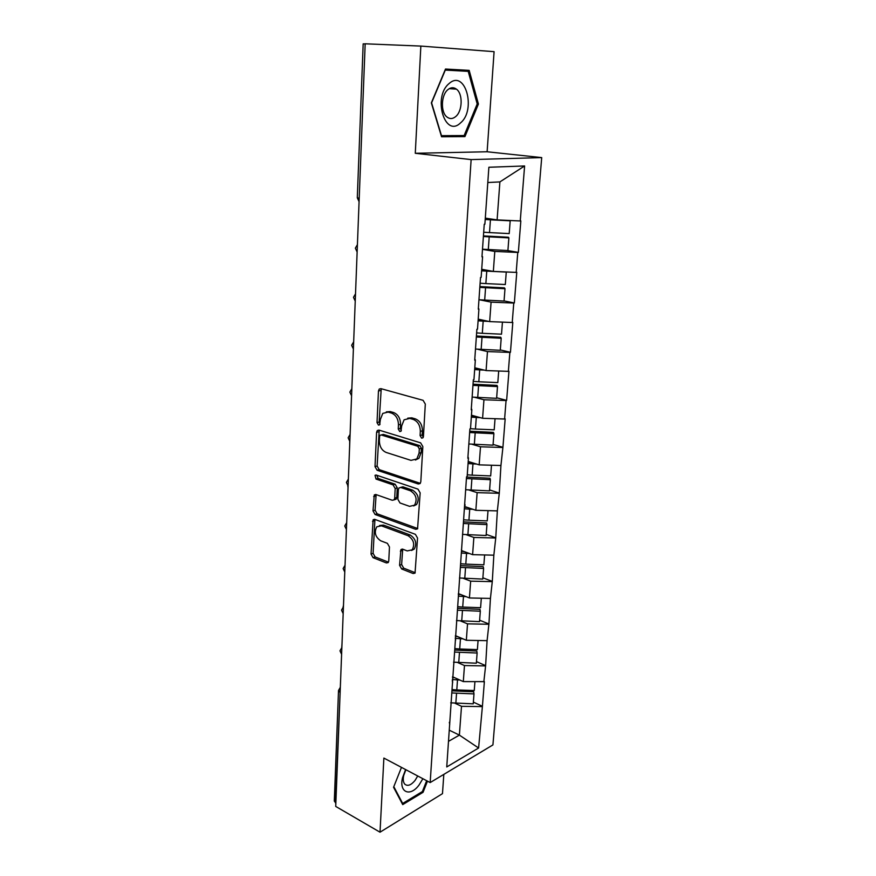<?xml version="1.0" encoding="UTF-8"?>
<svg xmlns="http://www.w3.org/2000/svg" width="876" height="876" viewBox="0 0 876 876"><rect width="100%" height="100%" fill="white"/><g stroke="black" fill="none" stroke-linecap="round" stroke-linejoin="round"><path stroke-width="1.31" d="M421.63 438.153L422.911 437.836L423.426 436.544L425.309 404.077L423.075 400.321L380.874 388.637L379.242 389.043L378.465 391.003L377.019 422.571L378.498 425.112L379.658 424.827L380.37 419.462L382.768 413.406L388.101 412.092L391.539 413.1C395.985 414.983 398.295 418.903 398.449 424.849L398.241 428.955L399.752 431.54L400.967 431.233L401.701 425.824L404.088 419.812L409.705 418.399L413.253 419.429C417.83 421.367 420.184 425.342 420.316 431.375L420.086 435.536L421.63 438.153M399.576 565.305L401.679 568.984L413.144 573.517L415.038 573.123L417.545 538.05L415.388 534.327L374.84 519.391L373.132 519.753L371.03 554.081L373.066 557.683L386.404 562.95L388.188 562.589L388.758 561.056L389.47 546.985L387.378 543.339L380.699 540.788C375.256 536.977 373.964 532.312 376.8 526.804L381.421 525.819L408.085 535.718C413.658 539.485 415.038 544.193 412.224 549.832L407.241 550.916L402.752 549.197L400.923 549.591L399.576 565.305L401.624 564.505L403.726 568.185L415.18 572.696L413.144 573.517M383.874 758.068L380.02 832.2L335.727 806.435L365.172 43.8L420.852 46.078L415.279 153.289L471.135 159.596L430.171 782.575L383.874 758.068M418.279 483.99L420.13 483.541L420.798 481.822L422.845 446.596L420.633 442.851L378.958 430.094L377.304 430.499L376.581 432.35L375.016 466.623L377.107 470.248L418.279 483.99L420.305 483.333L379.199 469.624L377.107 470.248M420.162 492.881L417.556 528.874L415.673 529.301L375.059 514.475L373.001 510.872L374.293 494.929L375.979 494.557L392.284 500.273L394.047 499.878L394.693 498.192L395.185 488.534L393.061 484.866L376.023 479.062L375.027 475.318L376.209 475.055L417.983 489.147L420.162 492.881M471.135 159.596L541.707 157.592L492.925 744.918L430.171 782.575M473.368 702.114L482.413 706.297L484.373 681.637L463.305 681.605L452.531 676.732M482.413 706.297L478.603 748.005L446.749 766.949L466.536 476.873L467.138 476.664L468.452 458.082L467.85 458.268L469.897 428.933L470.511 428.758L471.846 409.683L471.233 409.848L473.347 379.746L473.96 379.604L475.339 360.036L474.715 360.167L476.883 329.277L477.508 329.157L478.92 309.075L478.296 309.184L480.519 277.462L481.143 277.374L482.588 256.756L481.964 256.832L484.242 224.256L484.877 224.201L488.874 167.261L524.604 165.969L520.256 220.971L497.108 219.898L485.304 218.135M507.335 250.525L518.351 252.376L520.837 220.916L520.256 220.971M518.351 252.376L517.771 252.441L516.194 272.392L493.341 271.407L481.712 269.293M504.061 300.906L514.343 302.965L516.774 272.305L516.194 272.392M514.343 302.965L513.763 303.063L512.23 322.51L489.662 321.612L478.208 319.149M500.305 349.94L510.445 352.283L512.81 322.401L512.23 322.51M510.445 352.283L509.865 352.415L508.365 371.369L486.081 370.559L474.792 367.778M496.648 397.759L506.635 400.376L508.945 371.238L508.365 371.369M506.635 400.376L506.065 400.529L504.598 419.024L482.588 418.29L471.463 415.202M493.079 444.417L502.923 447.297L505.167 418.859L504.598 419.024M502.923 447.297L500.93 465.517L479.172 464.86L468.211 461.477M489.596 489.947L499.298 493.079L500.93 465.517M499.298 493.079L497.349 510.883L475.843 510.303L465.036 506.646M486.202 534.404L495.761 537.765L497.349 510.883M495.761 537.765L493.845 555.176L472.602 554.661L461.74 550.665M482.873 577.81L492.301 581.39L493.845 555.176M492.301 581.39L490.429 598.418L469.426 597.969L458.356 593.589M479.632 620.208L488.928 623.997L490.429 598.418M488.928 623.997L487.089 640.663L466.328 640.279L455.41 635.637M476.467 661.621L485.632 665.629L487.089 640.663M485.632 665.629L483.826 681.922M463.305 681.605L464.477 665.552L457.721 662.563M452.257 680.674L452.673 682.732M485.096 665.902L464.477 665.552M466.328 640.279L467.532 623.854L460.524 620.953M455.246 638.035L455.673 639.973M488.381 624.26L467.532 623.854M469.426 597.969L470.664 581.16L463.36 578.346M458.312 594.344L458.75 596.162L466.098 596.655M491.754 581.631L470.664 581.16M472.602 554.661L473.861 537.448L466.229 534.721M461.444 549.591L461.904 551.278M495.203 537.984L473.861 537.448M475.843 510.303L477.135 492.662L469.098 490.045M464.663 503.711L465.134 505.255M498.74 493.276L477.135 492.662M479.172 464.86L480.497 446.793L471.956 444.252M467.959 456.681L468.452 458.082M502.353 447.472L480.497 446.793M482.588 418.29L483.946 399.774L474.737 397.321M471.332 408.446L471.846 409.683M506.065 400.529L483.946 399.774M486.081 370.559L487.472 351.572L477.354 349.195M474.803 358.952L475.339 360.036M509.865 352.415L487.472 351.572M489.662 321.612L491.086 302.132L479.61 299.811M478.362 308.166L478.92 309.075M513.763 303.063L491.086 302.132M493.341 271.407L494.798 251.423L482.49 249.342M482.019 256.033L482.588 256.756M517.771 252.441L494.798 251.423M365.161 43.92L359.204 198.261M359.116 200.571L358.788 198.206L357.298 197.735L363.168 43.877L364.723 43.899M497.108 219.898L499.889 181.912L487.801 182.526M524.604 165.969L499.889 181.912M415.279 153.289L487.122 151.767L494.086 51.673L420.852 46.078M380.02 832.2L442.479 793.645L443.814 774.395M335.858 803.161L334.303 801.08L338.508 690.726M487.122 151.767L541.707 157.592M448.556 741.315L459.385 735.117L461.499 706.308L454.951 703.231M449.333 730.212L459.385 735.117L478.603 748.005M449.333 722.317L449.738 724.496M481.877 706.593L461.499 706.308M478.416 104.047L469.175 70.376L445.501 69.029L431.342 102.875L441.559 136.766L464.937 136.612L478.416 104.047L477.201 103.948L464.138 135.55L441.482 135.671L431.594 102.853L445.293 70.091L468.222 71.372L477.212 103.981M401.471 767.387L393.565 787.283L402.719 804.617L423.064 792.298L427.466 781.151M423.25 437.332L422.188 434.956L422.418 430.795C422.298 424.783 419.943 420.808 415.366 418.881L413.253 419.429M407.745 418.159L411.819 417.841L415.366 418.881M386.327 411.862L390.225 411.567L393.663 412.563C398.109 414.447 400.409 418.356 400.562 424.291L400.354 428.397L401.328 430.685M381.224 388.725L379.144 422.024L380.042 424.236M379.209 430.182L377.118 466.01L379.199 469.624M419.319 448.873L417.775 446.256L381.246 434.978L380.075 435.252L379.571 436.544L379.374 440.792C379.538 446.585 381.794 450.472 386.152 452.432L410.997 460.371L416.834 458.936L419.067 453.22L419.319 448.873L421.422 448.26L419.878 445.654L417.775 446.256M381.191 434.956L383.36 434.408L419.878 445.654M415.41 460.031L418.925 458.312L421.17 452.607L419.067 453.22M421.422 448.26L421.17 452.607M415.673 529.301L417.743 528.546L377.14 513.785L375.059 514.475M376.122 494.601L375.081 510.182L377.14 513.785M394.671 499.67L396.127 499.189L396.773 497.513L397.277 487.866L395.153 484.198L378.114 478.427L376.023 479.062M376.79 475.252L378.114 478.427M409.585 506.35L414.523 505.2C417.545 499.353 416.177 494.546 410.45 490.779L400.814 487.505L399.029 487.91L398.372 489.618L397.868 499.298L400.004 502.977L409.585 506.35M413.669 505.923L416.604 504.499C419.615 498.663 418.257 493.856 412.53 490.1L410.45 490.779M400.551 487.428L402.905 486.837L412.53 490.1M402.708 549.186L401.624 564.505M411.534 550.467L414.282 549.055C417.096 543.427 415.717 538.729 410.143 534.962L408.085 535.718M379.527 525.512L383.491 525.096L410.143 534.962M374.928 519.424L373.088 553.325L375.125 556.917L388.462 562.162L386.404 562.95M458.663 70.836L458.367 69.773L445.49 69.04M454.677 135.605L464.937 136.612M458.367 69.773L469.175 70.376M422.046 791.751L423.064 792.298M358.613 213.547L358.426 218.409M485.205 219.493L490.429 219.821L489.509 232.6L483.683 232.239M489.509 232.6L509.208 233.585L510.182 220.818L490.429 219.821M485.249 218.934L493.944 219.427M482.501 249.211L507.916 250.547L508.879 237.889L483.388 236.531M483.432 235.907L508.376 237.232L508.879 237.889M356.773 261.212L356.598 265.954M481.603 270.804L486.76 271.133L485.862 283.594L480.114 283.211M485.862 283.594L505.31 284.525L506.262 272.075L486.76 271.133M481.658 270.049L487.987 270.432M478.953 299.756L504.05 301.059L504.992 288.719L479.818 287.405M479.873 286.583L504.499 287.875L504.992 288.719M354.977 307.75L354.802 312.382M478.088 320.813L483.18 321.153L482.304 333.296L476.632 332.913M482.304 333.296L501.51 334.183L502.441 322.116M483.18 321.153L488.677 321.404M478.154 319.882L483.125 320.211M475.504 349.042L500.284 350.301L501.203 338.267L476.347 336.997M476.413 336.001L500.733 337.249L501.203 338.267M353.225 353.214L353.05 357.736M474.672 369.573L479.687 369.913L478.844 381.761L473.237 381.367M478.844 381.761L497.809 382.604L498.696 371.019M479.687 369.913L484.297 370.121M474.748 368.467L478.811 368.763M472.131 397.102L496.604 398.328L497.502 386.59L472.952 385.352M473.04 384.192L497.053 385.407L497.502 386.59M351.506 397.638L351.342 402.051M471.321 417.129L476.281 417.48L475.46 429.032L470.511 428.692M475.46 429.032L494.195 429.842L495.05 418.706M476.281 417.48L480.267 417.655M471.419 415.87L474.836 416.144M468.846 443.979L493.024 445.172L493.9 433.719L469.645 432.514M469.744 431.2L493.473 432.383L493.9 433.719M349.721 441.318L349.666 445.369M468.069 463.535L472.963 463.886L472.153 475.164L467.269 474.814M472.153 475.164L490.67 475.92L491.491 465.233M472.963 463.886L476.478 464.028M468.167 462.123L471.102 462.375M465.638 489.728L489.52 490.889L490.385 479.709L466.426 478.548M466.525 477.07L489.969 478.23L490.385 479.709M460.502 122.914C476.566 110.026 465.298 68.865 449.158 83.505C432.361 96.929 444.888 138.375 460.502 122.914M455.717 116.552C462.539 111.088 463.054 93.841 456.451 89.155C453.68 87.118 450.844 87.272 447.921 89.626C441 95.013 440.497 112.435 447.045 117.066C449.881 119.18 452.772 119.005 455.717 116.552M445.293 70.091L468.222 71.372M405.599 769.566L402.555 777.669C398.755 792.539 410.22 797.215 419.078 784.973L422.867 778.709M405.884 769.719L403.705 775.457C402.872 779.388 403.223 782.279 404.767 784.14C407.57 786.484 410.975 785.268 415.016 780.494L417.721 775.983M426.656 780.724L422.385 791.554L402.664 803.467L393.806 786.67M401.887 803.029L402.664 803.467M347.75 485.665L348.035 487.713M464.882 508.825L469.722 509.175L468.934 520.18L464.116 519.829M468.934 520.18L487.231 520.902L488.02 510.631M469.722 509.175L472.876 509.295M464.992 507.259L467.543 507.489M462.506 534.393L486.114 535.51L486.946 524.604L463.568 523.498M463.962 521.921L486.552 522.972L486.946 524.604M461.783 553.03L466.558 553.38L465.791 564.133L461.028 563.772M465.791 564.133L483.87 564.812L484.625 554.957M466.558 553.38L469.426 553.49M461.904 551.322L464.127 551.551M459.451 577.985L482.775 579.08L483.596 568.425L460.776 567.396M460.896 565.644L483.213 566.663L483.596 568.425M463.47 596.556L462.714 607.057L458.006 606.696M462.714 607.057L480.585 607.703L481.318 598.231M458.312 594.289L460.853 594.574M456.473 620.569L479.522 621.642L480.322 611.229L457.765 610.222M457.896 608.349L479.96 609.346L480.322 611.229M343.491 605.283L343.074 607.145M455.301 638.297L460.458 638.724L459.714 648.985L455.06 648.623M459.714 648.985L477.387 649.598L478.077 640.487M460.458 638.724L462.889 638.812M455.367 636.326L457.688 636.6M453.549 662.179L476.347 663.209L477.124 653.036L454.819 652.072M454.962 650.069L476.774 651.032L477.124 653.036M341.99 644.134L341.75 647.627M452.345 679.491L457.502 679.929L456.79 689.949L452.191 689.587M456.79 689.949L474.255 690.529L474.923 681.791M457.502 679.929L459.78 680.006M452.487 677.411L454.622 677.674M450.702 702.826L473.237 703.833L473.993 693.902L451.95 692.96M452.104 690.846L473.664 691.777L473.993 693.902M340.14 692.325L335.508 802.963M340.216 690.113L339.768 692.139L338.519 690.474L340.326 687.321M357.167 251.029L357.353 246.353M355.273 300.238L355.448 295.683M353.411 348.243L353.586 343.797M351.605 395.087L351.78 390.751M349.842 440.825L350.006 436.576M348.122 485.468L348.276 481.329M346.436 529.082L346.589 525.031M344.794 571.689L344.947 567.736M343.184 613.32L343.337 609.455M341.618 654.011L341.76 650.244M422.418 430.795L420.316 431.375M411.819 417.841L409.705 418.399M400.354 428.397L398.241 428.955M400.562 424.291L398.449 424.849M393.663 412.563L391.539 413.1M390.225 411.567L388.101 412.092M379.144 422.024L377.019 422.571M380.6 390.51L378.465 391.003M422.188 434.956L420.086 435.536M377.118 466.01L375.016 466.623M378.695 431.78L376.581 432.35M383.36 434.408L381.246 434.978M375.081 510.182L373.001 510.872M375.738 495.947L373.647 496.615M396.773 497.513L394.693 498.192M397.277 487.866L395.185 488.534M395.153 484.198L393.061 484.866M402.905 486.837L400.814 487.505M402.391 550.38L400.332 551.157M383.491 525.096L381.421 525.819M375.125 556.917L373.066 557.683M373.088 553.325L371.03 554.081M374.6 520.673L372.519 521.384M403.726 568.185L401.679 568.984M489.202 236.903L488.293 249.583M485.567 287.788L484.68 300.139M482.019 337.38L481.154 349.436M478.559 385.747L477.716 397.496M475.175 432.919L474.354 444.395M471.89 478.953L471.08 490.144M468.671 523.881L467.894 534.809M465.528 567.747L464.773 578.412M462.462 610.583L461.718 621.007M459.473 652.434L458.739 662.617M456.549 693.321L455.838 703.275M357.298 197.79L359.072 201.655M357.419 244.623L355.382 248.127M355.371 248.215L357.134 251.992M355.514 293.843L353.51 297.282M353.499 297.38L355.24 301.092M353.663 341.848L351.681 345.232M351.67 345.352L353.389 348.987M351.856 388.692L349.896 392.032M349.885 392.163L351.583 395.744M350.093 434.419L348.155 437.715M348.144 437.869L349.82 441.394M348.363 479.052L346.458 482.315M346.447 482.479L348.1 485.972M346.688 522.654L344.794 525.885M344.783 526.071L346.425 529.509M345.045 565.25L343.173 568.458M343.162 568.644L344.783 572.05M343.436 606.86L341.585 610.057M341.574 610.254L343.173 613.638M341.859 647.55L340.03 650.715M340.019 650.934L341.607 654.284M380.95 388.659L379.242 389.043M378.892 430.083L377.304 430.499M418.925 458.312L416.834 458.936M375.695 494.48L374.293 494.929M396.127 499.189L394.047 499.878M376.056 475.011L375.027 475.318M416.604 504.499L414.523 505.2M402.27 549.077L400.923 549.591M414.282 549.055L412.224 549.832M374.479 519.293L373.132 519.753M449.257 88.673L456.451 89.155M403.705 775.457L402.555 777.669"/></g></svg>
